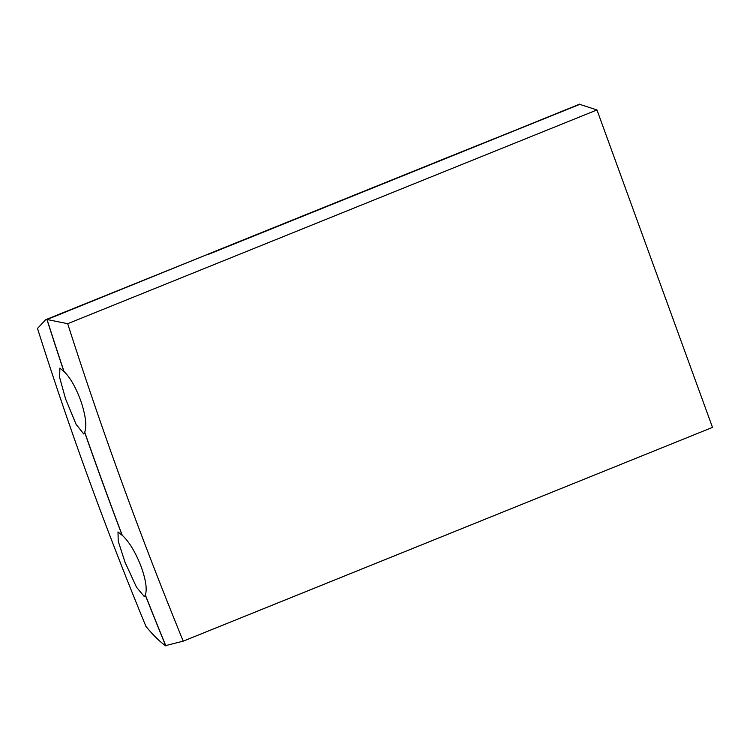 <?xml version="1.0" encoding="UTF-8"?>
<svg xmlns="http://www.w3.org/2000/svg" width="750" height="750" viewBox="0 0 750 750"><rect width="100%" height="100%" fill="white"/><g stroke="black" fill="none" stroke-linecap="round" stroke-linejoin="round"><path stroke-width="1.12" d="M64.013 371.531L63.919 371.569A4201.031 4006.594 -87.4 0 1 46.875 319.294L208.697 253.941L47.062 319.519L67.688 323.7A4198.228 4003.922 -87.4 0 0 183.225 641.138L165.741 645.591A4200.928 4006.491 -87.4 0 1 145.341 594.966C147.309 589.059 145.744 579.159 140.634 565.256C134.991 551.381 128.859 541.397 122.25 535.303L122.156 535.341A4201.031 4006.594 -87.4 0 1 84.609 432.197L84.713 432.159C86.925 426.159 85.753 416.1 81.197 401.972C76.116 387.863 70.388 377.719 64.013 371.531A4200.928 4006.491 -87.4 0 1 47.062 319.519M84.609 432.197L83.728 433.969L76.097 424.322L65.55 398.831L59.653 377.578L59.859 368.1L63.919 371.569M46.875 319.294L45.647 319.725L37.5 328.434C69.291 428.878 105.45 528.206 145.95 626.4C152.859 634.875 159.459 641.372 165.741 645.881A4201.031 4006.594 -87.4 0 1 145.247 595.003L144.459 596.737L136.509 587.222L124.978 562.125L118.228 541.209L117.994 531.919L122.156 535.341M435.272 162.375L579.769 104.372L208.791 254.203M122.25 535.303A4200.928 4006.491 -87.4 0 1 84.713 432.159M579.769 104.372L596.962 109.95L67.688 323.7M596.962 109.95L712.5 427.387L183.225 641.138M712.5 427.387L181.969 641.663M579.675 104.119L436.65 162.178M436.556 161.925L434.859 162.544M435.863 162.197L206.344 254.831L435.956 162.459M208.697 253.941L45.647 319.725M165.741 645.881L166.65 645.516"/></g></svg>
